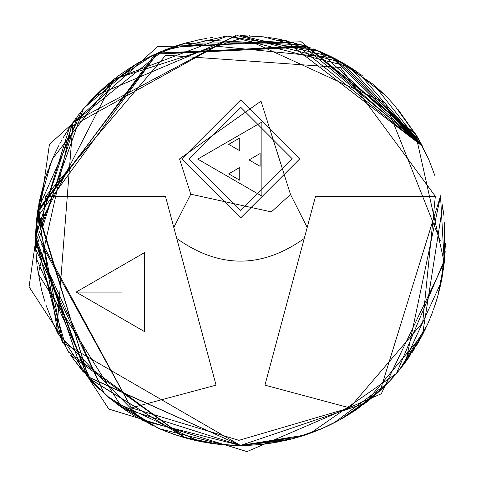 <?xml version="1.0" encoding="UTF-8"?>
<svg xmlns="http://www.w3.org/2000/svg" width="481" height="481" viewBox="0 0 481 481"><rect width="100%" height="100%" fill="white"/><g stroke="black" fill="none" stroke-linecap="round" stroke-linejoin="round"><path stroke-width="0.72" d="M240.74 99.922L299.717 158.904L240.74 217.887L181.758 158.904L240.74 99.922M240.74 107.299L292.346 158.904L240.74 210.516L189.129 158.904L240.74 107.299M197.739 159.109L261.88 122.072L261.88 196.14L197.739 159.109M179.545 158.904L190.753 194.198L271.332 211.899L290.518 194.492L260.997 101.148L179.545 158.904M290.518 194.492L307.197 227.453L315.554 196.266L435.341 196.266L340.398 67.472L165.753 55.213L45.665 196.266L165.446 196.266L173.803 227.453L190.753 194.198M173.803 227.453L176.761 238.492C219.258 268.657 261.748 268.657 304.239 238.492L307.197 227.453M40.717 242.923L131.361 407.852L40.705 240.5L45.665 196.266M435.341 196.266L422.673 322.547L349.645 407.852L264.941 385.155L304.239 238.492L264.941 385.155M349.675 407.906L238.949 440.331L131.331 407.894M440.295 240.747L385.473 103.018L249.627 40.909M176.761 238.492L216.059 385.155L176.761 238.492M216.059 385.155L131.361 407.852M76.094 292.105L144.655 252.519L144.655 331.692L76.094 292.105L121.801 292.105M428.324 158.459L415.554 133.892L422.51 146.266L415.554 133.892L301.232 41.769L157.54 46.687L49.441 144.3L29.07 286.838L108.79 409.03L246.987 451.605L381.295 393.789L444.27 262.536L444.372 261.574M442.604 206.427L422.48 334.794L365.049 403.276L240.5 445.46L62.734 342.514L37.452 212.59L155.038 54.209L307.948 46.958L422.51 146.26L415.554 133.892L444.27 262.536L445.009 254.034M348.334 66.204L358.694 73.058L422.516 146.278L419.143 140.031M440.548 195.917L405.82 361.652M402.032 366.654L400.565 368.512M396.777 373.106L393.59 376.779M391.227 379.383L375.739 394.51M367.31 401.521L374.02 396.001M373.941 396.067L340.344 419.492M338.522 420.502L322.156 428.487L293.891 438.383M293.56 438.468L286.045 440.331M290.969 439.147L240.5 445.46L122.126 407.816L38.312 274.056L71.873 124.002L162.746 50.86L226.515 36.021L319.402 51.335L422.438 146.122M444.552 259.746L396.464 373.478L310.504 433.134M304.9 435.077L240.5 445.46L224.218 444.811M236.784 445.424L230.122 445.196M223.37 444.739L218.362 444.258M211.947 443.458L205.621 442.466M199.633 441.342L197.408 440.879M194.673 440.265L193.115 439.905M192.809 439.832L191.234 439.448M191.041 439.4L188.444 438.738M188.324 438.702L185.275 437.878M185.251 437.872L88.348 377.819L37.777 210.335L157.209 53.229L306.193 46.356M345.917 64.731L313.047 48.809M313.095 48.828L322.378 52.609L334.529 58.381M334.56 58.399L337.073 59.716M337.205 59.788L348.31 66.186M419.252 140.224L422.492 146.224M36.784 217.977L157.509 53.096L305.994 46.284L416.077 134.758L415.554 133.892L416.949 136.219M416.991 136.297L418.139 138.263L416.991 136.297M419.715 141.053L420.226 141.979M445.442 243.073L444.27 262.536L444.678 222.661M224.188 444.805L208.526 442.947M204.263 442.225L190.434 439.249M311.201 48.118L304.329 45.737L155.098 54.179L37.53 212.031L88.751 378.264L185.227 437.866L68.434 351.864M66.348 348.569L35.54 240.5L35.594 236.021M35.594 235.967L35.654 233.676M35.66 233.61L35.919 228.09M35.925 228.024L36.081 225.667M36.093 225.499L36.279 223.148M36.285 223.082L36.778 218.013M416.263 135.071L416.468 135.408L416.263 135.071M416.648 135.714L415.758 134.235M267.039 443.735L284.95 440.578L240.5 445.46L87.386 376.743L35.57 237.043M35.618 234.848L36.754 218.236M37.205 214.442L43.915 182.509M45.22 178.271L48.28 169.372M49.302 166.666L52.922 157.9M52.946 157.846L56.133 150.968M57.035 149.128L57.967 147.282M57.997 147.228L59.181 144.937M59.698 143.975L60.901 141.745M60.931 141.697L61.899 139.953M63.54 137.097L63.859 136.556M64.051 136.225L65.47 133.862M68.663 128.788L69.282 127.844M69.444 127.597L71.206 124.97M71.26 124.898L73.142 122.18M73.954 121.044L74.741 119.949M79.69 113.426L81.511 111.153M296.735 437.59L298.875 436.97L240.5 445.46L142.815 420.683L57.84 333.471L37.837 209.938L81.584 111.063L90.711 100.607M92.713 98.491L103.066 88.45M226.413 36.027L228.072 35.919M332.046 57.125L422.504 146.248L415.554 133.892L422.546 146.332M87.776 103.818L102.369 89.081M103.102 88.414L103.812 87.782M105.483 86.297L115.248 78.265M115.957 77.724L121.374 73.713M121.753 73.449L138.672 62.626M138.847 62.524L158.441 52.688M162.313 51.04L180.351 44.565M182.251 43.993L198.803 39.827L301.623 44.865L421.458 144.258L331.012 56.608L240.482 35.54M81.584 111.069L37.831 209.944L57.84 333.471L142.821 420.683L240.5 445.46L236.496 445.418M234.728 445.376L211.724 443.428M229.984 445.19L231.145 445.244M223.791 444.775L227.681 445.057M227.633 445.051L224.074 444.799M222.432 444.66L218.44 444.27M217.923 444.21L213.672 443.692M212.656 443.554L210.023 443.175M212.398 443.524L207.503 442.785M202.946 441.985L209.95 443.169M184.764 437.734L182.239 437.001M159.319 428.691L117.719 404.611L126.846 411.057M112.079 400.234L112.801 400.811M112.295 400.408L105.141 394.402M92.514 382.299L73.058 358.694M56.764 331.319L73.046 122.318L235.389 35.606L69.408 127.645L35.558 237.842L62.001 341.227M240.061 35.54L263.708 36.857L240.061 35.54M268.458 37.458L274.513 38.384M286.658 40.807L274.519 38.384L280.688 39.52L305.08 45.984M305.152 46.002L307.149 46.681L305.152 46.002M314.935 49.537L317.52 50.565M317.586 50.589L319.612 51.425L317.586 50.589M319.673 51.449L324.254 53.433L319.673 51.449M324.314 53.463L326.358 54.395L324.314 53.463M326.419 54.419L334.71 58.478L418.692 139.225M339.135 60.834L339.67 61.129M340.752 61.73L349.615 67.003M349.729 67.069L353.457 69.48M355.2 70.641L358.694 73.058M360.666 74.465L362.307 75.661M374.458 85.377L422.504 146.26L358.694 73.058L345.953 64.755M416.33 135.179L417.532 137.211M418.753 139.34L428.637 159.181M428.685 159.289L435.004 175.878M237.686 445.436L240.5 445.46L87.007 376.322L35.546 239.935M35.546 239.502L38.937 203.361M39.262 201.641L44.901 179.275M45.581 177.146L54.082 155.321M56.03 151.184L59.103 145.088M63.306 137.494L71.374 124.723M73.058 122.306L76.245 117.911M77.387 116.396L83.478 108.772M88.546 102.958L92.532 98.683M95.322 95.821L237.307 35.564L342.093 62.494L422.498 146.248L417.358 136.923M204.978 442.358L176.022 435.052M169.354 432.714L162.193 429.912L177.705 435.6M162.187 429.906L158.087 428.156L162.187 429.906M116.113 403.397L158.081 428.156L107.059 396.067M107.041 396.049L107.419 396.374M83.339 108.94L35.558 242.953L104.317 393.674L35.732 249.356L77.333 116.468M78.403 115.073L83.832 108.351M84.355 107.738L91.901 99.345M97.018 94.144L137.584 63.258L141.727 60.913M143.621 59.884L146.861 58.183L185.203 43.14L293.626 42.544L422.504 146.248L349.212 66.751L227.934 35.925L114.111 79.149L52.495 158.874M444.372 261.598L437.86 295.797L444.306 262.181M436.309 301.052L433.555 309.325L436.309 301.052M432.221 312.957L430.88 316.42L432.221 312.957M427.14 325.198L428.613 321.873M427.128 325.222L399.08 370.346L427.128 325.222M394.372 375.895L393.939 376.382M390.897 379.743L385.654 385.203L390.897 379.743M350.529 413.419L383.778 387.055L352.393 412.217M348.184 414.893L347.066 415.578M345.021 416.805L342.478 418.29M341.131 419.053L343.434 417.736M340.542 419.384L334.638 422.558L340.542 419.384M335.654 422.029L332.948 423.424M337.77 420.905L332.557 423.623M331.313 424.242L330.549 424.615M329.948 424.909L328.77 425.475M328.439 425.637L325.956 426.791M325.884 426.827L326.821 426.394M308.381 433.892L312.211 432.503M311.201 432.876L313.143 432.154M310.365 433.183L308.922 433.7M304.714 435.137L303.806 435.437M301.413 436.195L298.322 437.133L301.413 436.195M297.877 437.259L296.825 437.566L297.877 437.259M296.819 437.566L288.78 439.688L296.819 437.566M422.36 145.971L422.12 145.515M440.506 195.725L444.27 262.536L441.119 282.443L445.412 244.991M243.596 445.436L240.253 445.46M240.187 445.454L230.964 445.238M230.922 445.232L227.567 445.051M224.483 444.829L222.336 444.648M219.877 444.414L209.001 443.025M208.862 443.001L200.439 441.504M200.373 441.492L192.665 439.796M185.203 437.854L70.671 355.243M68.771 352.381L54.058 325.631L46.08 305.369M44.757 301.256L44.096 299.086M44.042 298.899L42.977 295.19M42.965 295.16L41.715 290.422M41.631 290.079L41.444 289.321M41.378 289.069L37.452 268.41M37.434 268.272L37.121 265.873M36.983 264.736L35.684 248.148L35.654 233.814M36.809 217.767L37.025 215.879M37.043 215.771L37.386 213.089M37.41 212.915L37.873 209.698M37.879 209.656L51.251 161.814M236.52 445.418L228.192 445.087M224.236 444.811L159.68 428.848M152.321 425.523L113.66 401.497M110.72 399.134L87.999 377.435M81.511 369.847L35.588 236.135L73.124 122.21M74.573 120.184L76.335 117.791M78.625 114.785L81.584 111.063M81.908 110.666L84.578 107.473M86.027 105.796L96.573 94.583M98.07 93.122L112.374 80.525M113.215 79.858L115.428 78.132M118.585 75.745L130.447 67.599M132.263 66.45L134.013 65.374M134.109 65.314L136.694 63.775M136.736 63.751L142.232 60.636M144.799 59.253L145.13 59.085M145.172 59.061L149.741 56.734M149.783 56.71L152.549 55.375M152.633 55.333L162.422 50.998M165.807 49.633L171.867 47.372L284.854 40.398L422.504 146.254M440.151 286.838L437.836 295.869L440.151 286.838M437.163 298.214L436.61 300.078L437.163 298.214M436.598 300.108L435.552 303.445L436.598 300.108M435.359 304.046L434.866 305.537L435.359 304.046M433.868 308.441L433.628 309.133M432.756 311.538L432.203 313.017L432.756 311.538M430.465 317.448L431.481 314.893M425.228 329.281L424.867 330.032L425.228 329.281M419.432 340.458L403.192 365.157L423.058 333.67L421.362 336.922M403.012 365.392L400.926 368.061L403.012 365.392M400.739 368.296L400.21 368.957L400.739 368.296M400.12 369.065L398.484 371.073L400.12 369.065M398.478 371.079L388.041 382.762L398.478 371.079M383.904 386.934L364.267 403.872L381.265 389.472M361.91 405.627L349.08 414.333L361.91 405.627M349.074 414.339L347.913 415.055L349.074 414.339M347.492 415.313L349.531 414.051M344.895 416.877L343.927 417.448L344.901 416.877M341.534 418.825L340.446 419.438M339.682 419.865L339.261 420.093L339.682 419.865M330.772 424.507L329.16 425.288L330.772 424.507M327.495 426.082L324.14 427.615M322.991 428.126L321.687 428.691M317.093 430.609L316.642 430.79M313.053 432.185L312.722 432.311L313.053 432.185M312.283 432.473L311.886 432.623L312.283 432.473M310.798 433.026L305.567 434.854M303.541 435.521L301.779 436.081L303.541 435.521M301.653 436.123L299.068 436.91L301.653 436.123M291.558 438.997L295.532 437.932M306.601 434.505L308.008 434.018M309.415 433.525L309.956 433.327M321.741 428.667L322.204 428.469M323.953 427.699L325.258 427.11M241.757 445.454L242.388 445.448M242.448 445.448L243.651 445.436M243.699 445.43L244.595 445.418M248.473 445.304L249.603 445.256M253.607 445.039L255.465 444.913M256.872 444.805L258.904 444.63M259.175 444.606L259.824 444.546M264.37 444.065L264.694 444.023M265.536 443.921L267.292 443.698M273.148 442.839L273.707 442.748M273.743 442.742L275.499 442.448M277.333 442.123L278.872 441.835M278.974 441.817L279.942 441.624M285.185 440.53L285.57 440.44M285.612 440.434L287.037 440.103M287.987 439.881L289.815 439.436M294.408 438.239L295.719 437.878M297.011 437.512L297.715 437.307M297.727 437.307L299.465 436.79M311.766 432.672L312.524 432.383M314.43 431.661L314.881 431.481M318.59 429.996L319.462 429.635M320.526 429.19L321.795 428.643M318.837 429.9L323.196 428.036M325.529 426.99L327.459 426.094M317.454 430.459L327.603 426.028M329.792 424.988L330.327 424.729M330.633 424.579L333.123 423.334M335.642 422.035L337.109 421.26M337.536 421.031L339.893 419.745M339.911 419.739L340.307 419.516M343.44 417.73L344.769 416.949M346.993 415.62L348.04 414.977M349.086 414.327L349.813 413.876M352.477 412.163L352.916 411.88M353.619 411.411L355.128 410.401M355.441 410.197L357.407 408.85M358.784 407.882L359.698 407.233M359.902 407.088L360.54 406.625M364.857 403.421L366.871 401.863M368.392 400.661L369.811 399.519M369.847 399.489L372.769 397.065M373.971 396.043L375.27 394.919M375.3 394.889L376.701 393.656M377.098 393.302L378.673 391.883M378.715 391.841L382.148 388.63M382.191 388.588L383.676 387.157M383.754 387.079L385.63 385.227M385.696 385.161L389.201 381.547M389.207 381.547L391.089 379.539M391.889 378.667L392.37 378.132M392.706 377.759L393.284 377.122M393.626 376.737L395.502 374.603M395.562 374.531L396.615 373.298M396.747 373.142L397.24 372.565M401.845 366.895L405.002 362.758M405.044 362.704L406.391 360.864M407.515 359.301L409.517 356.433M412.127 352.531L414.947 348.088M415.945 346.458L416.173 346.073M416.281 345.905L417.322 344.143M417.322 344.137L417.977 343.019M419.047 341.143L421.807 336.081M422.565 334.626L423.563 332.672M425.066 329.623L425.469 328.788M427.188 325.09L428.144 322.943M428.469 322.198L429.822 319.017M431.295 315.374L431.704 314.321M432.455 312.349L432.587 311.995M434.836 305.621L435.762 302.789M435.804 302.657L436.628 300.012M437.049 298.617L437.343 297.613M437.818 295.941L439.111 291.107M440.133 286.923L444.913 255.465M443.987 215.969L442.31 204.72M249.771 445.25L255.682 444.895M255.754 444.889L258.315 444.684M258.375 444.678L261.58 444.372M261.784 444.348L263.768 444.131M327.236 426.196L329.954 424.903M332.66 423.569L336.387 421.645M422.48 146.206L420.628 142.713M333.147 57.678L185.203 43.14L179.473 44.835M179.377 44.865L176.978 45.635M176.798 45.695L174.314 46.519M174.248 46.543L171.801 47.397M171.326 47.565L168.284 48.683M168.188 48.725L166.173 49.495M166.119 49.513L160.618 51.75M160.558 51.774L158.496 52.663M158.393 52.706L138.726 62.596M134.764 64.923L84.415 107.66M181.602 436.814L219.204 444.348L234.668 445.376M241.011 445.454L242.093 445.448M242.147 445.448L243.158 445.442M243.176 445.442L243.975 445.43M244.811 445.412L245.647 445.394M247.282 445.346L248.274 445.31M261.688 444.36L263.041 444.216M263.648 444.143L265.404 443.939M273.503 442.785L275.114 442.514M275.673 442.418L280.507 441.516M287.175 440.073L287.806 439.923M314.015 431.818L300.685 436.423M320.13 429.359L321.182 428.908M321.446 428.793L322.613 428.288M337.319 421.152L338.552 420.478M340.127 419.612L341.366 418.921M341.66 418.753L341.973 418.578M342.412 418.326L343.512 417.688M343.548 417.67L344.077 417.364M344.624 417.039L345.839 416.318M346.404 415.975L347.048 415.584M352.687 412.031L353.818 411.279M354.305 410.96L358.592 408.014M362.68 405.062L364.279 403.86M364.333 403.818L367.676 401.232M367.929 401.028L369.456 399.801M369.715 399.597L371.603 398.046M371.669 397.991L372.799 397.041M372.865 396.987L381.253 389.484M382.72 388.089L383.79 387.049M385.57 385.287L387.86 382.954M389.388 381.355L391.997 378.541M395.586 374.501L397.035 372.799M399.813 369.444L401.226 367.682M401.292 367.592L405.874 361.574M407.209 359.728L408.345 358.129M409.584 356.337L410.101 355.579M411.94 352.826L415.121 347.811M417.063 344.582L421.031 337.536M422.781 334.211L427.23 324.994M427.453 324.501L428.493 322.156M430.477 317.412L432.804 311.405M436.652 299.934L438.534 293.332M418.668 139.183L418.067 138.131M417.021 136.351L397.763 109.061M396.079 107.071L387.055 97.216M385.341 95.485L384.072 94.234M384.03 94.186L373.484 84.542M373.442 84.506L334.794 58.52L331.217 56.71M71.453 356.391L83.393 372.126M87.987 377.417L93.909 383.742M94.042 383.874L92.773 382.575M96.807 386.652L99.759 389.496M105.147 394.402L109.668 398.268M126.846 411.063L135.131 416.299L162.283 429.948L173.888 434.331L186.43 438.197M186.508 438.215L197.39 440.873M233.405 445.334L234.475 445.37M243.019 445.442L257.257 444.769L271.735 443.061M283.688 440.855L284.788 440.614M294.089 438.329L297.066 437.5M297.577 437.349L299.134 436.892M300.403 436.507L303.727 435.461M304.142 435.329L305.651 434.83M306.752 434.457L309.283 433.573M309.427 433.519L310.431 433.159M313.191 432.136L316.288 430.928M319.558 429.593L319.943 429.437M322.072 428.523L326.322 426.623M328.379 425.661L330.525 424.627M331.229 424.284L332.335 423.731M333.976 422.901L387.788 383.026M387.806 383.008L390.44 380.23M391.907 378.649L397.715 371.993M398.178 371.44L402.555 365.981M402.813 365.644L441.161 282.257M442.105 277.435L444.101 264.021M444.107 263.991L445.069 253.144M445.069 253.138L445.178 251.202M227.735 35.937L225.294 36.105M212.59 37.452L210.468 37.752M206.301 38.414L195.033 40.651M189.478 41.991L184.319 43.392M176.07 45.935L173.509 46.801M153.301 55.014L104.984 86.736M102.952 88.552L82.732 109.668M240.542 445.46L246.555 445.37M247.589 445.334L251.304 445.172M252.964 445.075L253.493 445.045M260.053 444.522L263.937 444.113M266.342 443.825L271.422 443.109M288.552 439.742L289.472 439.52M314.027 431.818L317.424 430.477M421.134 143.657L419.883 141.354M417.905 137.861L394.107 104.81M386.64 96.795L384.559 94.709L346.993 65.38L343.458 63.276M334.74 58.496L328.072 55.189M318.801 51.088L263.011 36.778M249.362 35.732L114.135 79.131L35.714 232.167M35.588 236.327L35.546 240.951M35.546 240.987L35.648 247.066M35.648 247.096L35.834 251.449M35.834 251.473L35.865 251.978M35.961 253.559L36.334 258.483M36.334 258.513L91.017 380.724M94.108 383.946L99.363 389.117M113.39 401.28L198.803 441.173M224.423 444.823L227.152 445.021M185.317 437.89L188.54 438.762M189.382 438.979L194.402 440.205M205.688 442.478L207.738 442.821M210.72 443.284L216.468 444.041M221.05 444.534L224.819 444.859M229.365 445.153L232.576 445.304M235.66 445.4L237.476 445.436M264.496 444.047L267.226 443.71M268.759 443.5L273.31 442.815M283.519 440.891L285.341 440.494M285.474 440.464L290.957 439.147M294.101 438.323L294.612 438.185M302.802 435.762L316.468 430.862M316.546 430.826L318.789 429.918M328.926 425.402L330.85 424.47M330.904 424.44L332.816 423.49M340.813 419.228L342.737 418.139M342.791 418.103L367.225 401.587M380.291 390.386L440.554 195.917M421.506 144.354L420.382 142.262M419.438 140.554L418.32 138.576M418.205 138.378L417.388 136.965M228.703 144.36L239.76 137.975L239.76 150.745L228.703 144.36M228.703 173.851L239.76 167.466L239.76 180.237L228.703 173.851M249.05 159.926L260.113 166.312L260.113 153.541L249.05 159.926"/></g></svg>
